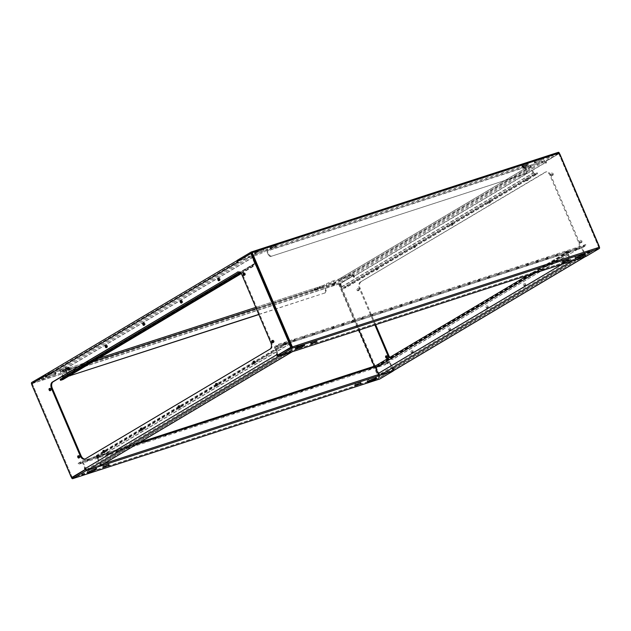 <?xml version="1.0" encoding="UTF-8"?>
<svg xmlns="http://www.w3.org/2000/svg" width="631" height="631" viewBox="0 0 631 631"><rect width="100%" height="100%" fill="white"/><g stroke="black" fill="none" stroke-linecap="round" stroke-linejoin="round"><path stroke-width="0.47" stroke-dasharray="3.15 2.37" d="M65.774 370.649L67.209 374.009L67.785 373.67L66.35 370.302A1.577 0.994 -108 0 0 65.001 369.316A1.577 0.994 -108 0 0 64.867 369.38L63.416 369.924L66.01 368.386L66.421 369.34L63.976 370.957L323.253 286.805L326.866 284.81L326.456 283.847L322.977 285.598A1.577 0.994 72 0 1 323.111 285.543A1.577 0.994 72 0 1 324.46 286.529L325.896 289.897L325.32 290.236L323.884 286.868L65.774 370.649L65.277 370.342M380.288 364.529L378.553 365.381L380.288 364.529M380.698 365.491L378.963 366.343L380.698 365.491M370.571 367.684L368.835 368.536L370.571 367.684M370.981 368.646L369.245 369.498L370.981 368.646M360.853 370.839L359.118 371.691L360.853 370.839M361.263 371.801L359.528 372.653L361.263 371.801M351.136 373.994L349.4 374.846L351.136 373.994M351.546 374.956L349.811 375.808L351.546 374.956M341.418 377.149L339.683 378.001L341.418 377.149M341.828 378.111L340.093 378.963L341.828 378.111M331.701 380.304L329.966 381.156L331.701 380.304M332.111 381.266L330.376 382.118L332.111 381.266M321.984 383.459L320.248 384.311L321.984 383.459M322.394 384.421L320.658 385.273L322.394 384.421M312.266 386.614L310.523 387.466L312.266 386.614M312.676 387.576L310.933 388.42L312.676 387.576M302.549 389.769L300.806 390.613L302.549 389.769M302.959 390.731L301.216 391.575L302.959 390.731M292.831 392.924L291.088 393.768L292.831 392.924M293.241 393.878L291.498 394.73L293.241 393.878M283.114 396.071L281.371 396.923L283.114 396.071M283.524 397.033L281.781 397.885L283.524 397.033M273.397 399.226L271.653 400.078L273.397 399.226M273.807 400.188L272.064 401.04L273.807 400.188M263.671 402.381L261.936 403.233L263.671 402.381M264.081 403.343L262.346 404.195L264.081 403.343M253.954 405.536L252.219 406.388L253.954 405.536M254.364 406.498L252.629 407.35L254.364 406.498M215.084 418.156L213.349 419.008L215.084 418.156M215.494 419.118L213.759 419.962L215.494 419.118M205.367 421.311L203.632 422.155L205.367 421.311M205.777 422.273L204.042 423.117L205.777 422.273M195.649 424.466L193.914 425.31L195.649 424.466M196.06 425.42L194.324 426.272L196.06 425.42M185.932 427.613L184.189 428.465L185.932 427.613M186.342 428.575L184.599 429.427L186.342 428.575M176.215 430.768L174.471 431.62L176.215 430.768M176.625 431.73L174.882 432.582L176.625 431.73M166.497 433.923L164.754 434.775L166.497 433.923M166.907 434.885L165.164 435.737L166.907 434.885M156.78 437.078L155.037 437.93L156.78 437.078M157.19 438.04L155.447 438.892L157.19 438.04M147.062 440.233L145.319 441.085L147.062 440.233M147.473 441.195L145.729 442.047L147.473 441.195M244.236 408.691L242.501 409.543L244.236 408.691M244.647 409.653L242.911 410.505L244.647 409.653M88.75 459.155L87.015 460.007L88.75 459.155M89.16 460.117L87.425 460.969L89.16 460.117M98.468 456L96.732 456.852L98.468 456M98.878 456.962L97.142 457.814L98.878 456.962M108.185 452.853L106.45 453.697L108.185 452.853M108.595 453.807L106.86 454.659L108.595 453.807M117.902 449.698L116.167 450.542L117.902 449.698M118.312 450.66L116.577 451.504L118.312 450.66M127.62 446.543L125.884 447.395L127.62 446.543M128.03 447.505L126.295 448.357L128.03 447.505M137.337 443.388L135.602 444.24L137.337 443.388M137.747 444.35L136.012 445.202L137.747 444.35M224.802 415.001L223.066 415.853L224.802 415.001M225.212 415.963L223.477 416.815L225.212 415.963M234.519 411.846L232.784 412.698L234.519 411.846M234.929 412.808L233.194 413.66L234.929 412.808M373.142 378.884A4.993 0.544 156.9 0 0 375.271 377.788A4.993 0.544 156.9 0 0 376.179 377.022A4.993 0.544 156.9 0 0 372.921 377.851A4.993 0.544 156.9 0 0 367.889 380.185A4.993 0.544 156.9 0 0 366.99 380.943A4.993 0.544 156.9 0 0 370.429 380.043M374.988 378.718L372.811 379.546L374.988 378.718M102.979 466.167L105.369 465.741L108.847 464.037L102.979 466.167M84.033 473.155L81.849 473.984L84.033 473.155M93.262 469.724A4.993 0.544 156.9 0 0 95.399 468.628A4.993 0.544 156.9 0 0 96.298 467.863A4.993 0.544 156.9 0 0 93.049 468.691A4.993 0.544 156.9 0 0 88.009 471.026A4.993 0.544 156.9 0 0 87.11 471.783A4.993 0.544 156.9 0 0 90.556 470.884M354.867 384.405L357.264 383.979L360.735 382.283L354.867 384.405M335.077 283.548A4.993 0.544 156.9 0 0 335.984 282.783A4.993 0.544 156.9 0 0 332.726 283.611A4.993 0.544 156.9 0 0 327.694 285.946A4.993 0.544 156.9 0 0 326.795 286.703A4.993 0.544 156.9 0 0 330.045 285.882A4.993 0.544 156.9 0 0 335.077 283.548M334.667 282.585A4.993 0.544 156.9 0 0 335.574 281.828A4.993 0.544 156.9 0 0 332.316 282.649A4.993 0.544 156.9 0 0 327.284 284.983A4.993 0.544 156.9 0 0 326.385 285.748A4.993 0.544 156.9 0 0 329.634 284.92A4.993 0.544 156.9 0 0 334.667 282.585M334.793 284.478L332.616 285.307L334.793 284.478M334.383 283.516L332.206 284.344L334.383 283.516M62.784 371.927L65.174 371.501L68.653 369.798L62.784 371.927M62.374 370.965L64.764 370.539L68.243 368.843L62.374 370.965M43.839 378.915L41.654 379.744L43.839 378.915M43.429 377.953L41.244 378.781L43.429 377.953M55.205 374.388A4.993 0.544 156.9 0 0 56.104 373.623A4.993 0.544 156.9 0 0 52.854 374.451A4.993 0.544 156.9 0 0 47.814 376.786A4.993 0.544 156.9 0 0 46.915 377.543A4.993 0.544 156.9 0 0 50.164 376.723A4.993 0.544 156.9 0 0 55.205 374.388M54.794 373.426A4.993 0.544 156.9 0 0 55.694 372.669A4.993 0.544 156.9 0 0 52.444 373.489A4.993 0.544 156.9 0 0 47.404 375.824A4.993 0.544 156.9 0 0 46.505 376.589A4.993 0.544 156.9 0 0 49.754 375.76A4.993 0.544 156.9 0 0 54.794 373.426M314.672 290.173L317.062 289.747L320.54 288.044L314.672 290.173M314.262 289.211L316.652 288.785L320.13 287.081L314.262 289.211M326.456 283.847A5.261 0.576 -23.1 0 1 333.231 280.874L333.641 281.836A5.261 0.576 156.9 0 0 326.866 284.81M31.55 383.782L338.642 284.108A1.049 0.663 72 0 1 338.808 282.798L352.666 274.564L333.231 280.874M66.421 369.34A5.261 0.576 156.9 0 0 67.375 368.543A5.261 0.576 156.9 0 0 65.427 368.89L65.017 367.928L46.221 374.025M65.017 367.928A5.261 0.576 -23.1 0 1 66.965 367.581A5.261 0.576 -23.1 0 1 66.01 368.386M32.465 383.325L339.218 283.761L353.076 275.526L333.641 281.836M65.427 368.89L45.416 375.532M45.684 374.491L45.992 375.2M85.501 469.535L82.322 462.081L389.414 362.415L392.695 370.105L85.603 469.779M375.429 366.8L389.99 362.068L393.271 369.766L378.71 374.491M86.313 470.079A1.049 0.663 -108 0 0 86.187 469.432L82.906 461.742A1.049 0.663 -108 0 0 81.912 461.127L139.948 442.292M392.695 370.105L379.412 378.001L72.32 477.675M72.163 477.304L32.157 383.506M339.218 283.761L358.984 330.116L339.73 284.967L340.503 284.715A1.049 0.663 72 0 1 340.677 283.406L353.668 275.684L354.409 277.048L354.267 276.236L546.004 162.277L546.438 162.916L545.989 161.378L558.979 153.656A1.049 0.663 72 0 1 559.579 153.751M599.269 246.792A1.049 0.663 72 0 1 598.969 247.415L585.978 255.137L585.237 253.772L585.379 254.593L393.641 368.551L393.208 367.905L393.657 369.443L380.667 377.164A1.049 0.663 72 0 1 379.673 376.549L378.9 376.802L374.372 366.185L379.412 378.001M71.421 477.249L31.731 384.208M338.642 284.108L378.837 378.348A1.049 0.663 -108 0 0 379.641 379.018M352.666 274.564L353.076 275.526M393.342 370.752A1.049 0.663 -108 0 0 393.271 369.766M389.99 362.068A1.049 0.663 -108 0 0 389.004 361.453L385.249 363.685L385.659 364.647L78.567 464.313L82.322 462.081M389.414 362.415L385.659 364.647M385.249 363.685L78.157 463.351L78.567 464.313M78.157 463.351L81.912 461.127M323.387 286.561L323.884 286.868M67.785 373.67A2.627 2.019 59.3 0 0 69.82 375.484M258.797 314.412L324.981 292.926A2.627 2.019 59.3 0 0 325.296 292.784A2.627 2.019 59.3 0 0 325.896 289.897M258.86 314.546L324.981 292.926M69.244 375.824A2.627 2.019 -120.7 0 1 67.209 374.009M325.32 290.236A2.627 2.019 -120.7 0 1 324.72 293.131A2.627 2.019 -120.7 0 1 324.397 293.273M359.094 289.037A1.183 0.741 72 0 1 358.81 290.544A1.183 0.741 72 0 1 357.793 289.81A1.183 0.741 72 0 1 358.077 288.296A1.183 0.741 72 0 1 359.094 289.037M357.012 290.063A1.183 0.741 -108 0 0 358.029 290.796A1.183 0.741 -108 0 0 358.313 289.29A1.183 0.741 -108 0 0 357.296 288.548A1.183 0.741 -108 0 0 357.012 290.063M386.456 355.923A1.183 0.741 72 0 1 386.787 355.608A1.183 0.741 72 0 1 387.805 356.349A1.183 0.741 72 0 1 387.521 357.856A1.183 0.741 72 0 1 387.071 357.801M581.853 241.018A1.183 0.741 72 0 1 581.569 242.525A1.183 0.741 72 0 1 580.552 241.791A1.183 0.741 72 0 1 580.835 240.277A1.183 0.741 72 0 1 581.853 241.018M579.779 242.044A1.183 0.741 -108 0 0 580.788 242.777A1.183 0.741 -108 0 0 581.072 241.271A1.183 0.741 -108 0 0 580.063 240.529A1.183 0.741 -108 0 0 579.779 242.044M553.142 173.706A1.183 0.741 72 0 1 552.859 175.213A1.183 0.741 72 0 1 551.841 174.471A1.183 0.741 72 0 1 552.125 172.965A1.183 0.741 72 0 1 553.142 173.706M551.06 174.724A1.183 0.741 -108 0 0 552.078 175.465A1.183 0.741 -108 0 0 552.362 173.959A1.183 0.741 -108 0 0 551.352 173.217A1.183 0.741 -108 0 0 551.06 174.724M413.029 350.994A1.183 0.741 72 0 1 412.745 352.508A1.183 0.741 72 0 1 411.727 351.767A1.183 0.741 72 0 1 412.011 350.26A1.183 0.741 72 0 1 413.029 350.994M410.955 352.019A1.183 0.741 -108 0 0 411.964 352.761A1.183 0.741 -108 0 0 412.256 351.246A1.183 0.741 -108 0 0 411.238 350.513A1.183 0.741 -108 0 0 410.955 352.019M525.647 284.06A1.183 0.741 72 0 1 525.363 285.575A1.183 0.741 72 0 1 524.345 284.833A1.183 0.741 72 0 1 524.629 283.327A1.183 0.741 72 0 1 525.647 284.06M523.572 285.086A1.183 0.741 -108 0 0 524.59 285.827A1.183 0.741 -108 0 0 524.874 284.313A1.183 0.741 -108 0 0 523.856 283.579A1.183 0.741 -108 0 0 523.572 285.086M563.183 261.755A1.183 0.741 72 0 1 562.899 263.261A1.183 0.741 72 0 1 561.89 262.528A1.183 0.741 72 0 1 562.174 261.013A1.183 0.741 72 0 1 563.183 261.755M561.109 262.78A1.183 0.741 -108 0 0 562.126 263.513A1.183 0.741 -108 0 0 562.41 262.007A1.183 0.741 -108 0 0 561.393 261.266A1.183 0.741 -108 0 0 561.109 262.78M450.566 328.688A1.183 0.741 72 0 1 450.282 330.194A1.183 0.741 72 0 1 449.272 329.461A1.183 0.741 72 0 1 449.556 327.946A1.183 0.741 72 0 1 450.566 328.688M448.491 329.713A1.183 0.741 -108 0 0 449.509 330.447A1.183 0.741 -108 0 0 449.793 328.94A1.183 0.741 -108 0 0 448.775 328.199A1.183 0.741 -108 0 0 448.491 329.713M377.756 268.301A1.183 0.741 72 0 1 377.472 269.808A1.183 0.741 72 0 1 376.455 269.074A1.183 0.741 72 0 1 376.739 267.56A1.183 0.741 72 0 1 377.756 268.301M375.682 269.327A1.183 0.741 -108 0 0 376.691 270.06A1.183 0.741 -108 0 0 376.975 268.554A1.183 0.741 -108 0 0 375.966 267.812A1.183 0.741 -108 0 0 375.682 269.327M490.374 201.368A1.183 0.741 72 0 1 490.09 202.874A1.183 0.741 72 0 1 489.072 202.141A1.183 0.741 72 0 1 489.356 200.626A1.183 0.741 72 0 1 490.374 201.368M488.299 202.393A1.183 0.741 -108 0 0 489.309 203.127A1.183 0.741 -108 0 0 489.593 201.62A1.183 0.741 -108 0 0 488.583 200.879A1.183 0.741 -108 0 0 488.299 202.393M527.91 179.054A1.183 0.741 72 0 1 527.626 180.569A1.183 0.741 72 0 1 526.617 179.827A1.183 0.741 72 0 1 526.901 178.313A1.183 0.741 72 0 1 527.91 179.054M525.836 180.08A1.183 0.741 -108 0 0 526.853 180.821A1.183 0.741 -108 0 0 527.137 179.307A1.183 0.741 -108 0 0 526.12 178.565A1.183 0.741 -108 0 0 525.836 180.08M415.293 245.987A1.183 0.741 72 0 1 415.009 247.502A1.183 0.741 72 0 1 413.999 246.76A1.183 0.741 72 0 1 414.283 245.246A1.183 0.741 72 0 1 415.293 245.987M413.218 247.013A1.183 0.741 -108 0 0 414.236 247.754A1.183 0.741 -108 0 0 414.52 246.24A1.183 0.741 -108 0 0 413.502 245.498A1.183 0.741 -108 0 0 413.218 247.013M452.837 223.674A1.183 0.741 72 0 1 452.553 225.188A1.183 0.741 72 0 1 451.536 224.447A1.183 0.741 72 0 1 451.82 222.94A1.183 0.741 72 0 1 452.837 223.674M450.755 224.699A1.183 0.741 -108 0 0 451.772 225.441A1.183 0.741 -108 0 0 452.056 223.926A1.183 0.741 -108 0 0 451.039 223.193A1.183 0.741 -108 0 0 450.755 224.699M488.11 306.374A1.183 0.741 72 0 1 487.826 307.889A1.183 0.741 72 0 1 486.809 307.147A1.183 0.741 72 0 1 487.093 305.633A1.183 0.741 72 0 1 488.11 306.374M486.028 307.4A1.183 0.741 -108 0 0 487.045 308.141A1.183 0.741 -108 0 0 487.329 306.627A1.183 0.741 -108 0 0 486.32 305.885A1.183 0.741 -108 0 0 486.028 307.4M531.192 164.896A2.106 1.617 59.3 0 0 530.931 165.006A2.106 1.617 59.3 0 0 530.458 167.318L532.919 173.091A2.106 1.617 59.3 0 0 535.293 174.511L537.62 173.754L345.883 287.712L343.548 288.47A2.106 1.617 -120.7 0 1 341.174 287.05L338.713 281.284A2.106 1.617 -120.7 0 1 339.194 278.965A2.106 1.617 -120.7 0 1 339.446 278.855L531.192 164.896L543.63 160.858A2.106 1.617 59.3 0 1 546.004 162.277M376.108 365.515A2.106 1.617 -120.7 0 1 376.368 365.396L379.278 364.3L570.44 250.681L568.105 251.438A2.106 1.617 59.3 0 0 567.853 251.556A2.106 1.617 59.3 0 0 567.372 253.867L569.832 259.633A2.106 1.617 59.3 0 0 571.591 261.108M570.44 250.681L570.85 251.643L568.515 252.4A1.049 0.812 59.3 0 0 568.145 253.615L570.605 259.38A1.049 0.812 59.3 0 0 571.796 260.09L380.059 374.049L392.498 370.018L584.235 256.052L571.796 260.09M380.059 374.049A1.049 0.812 -120.7 0 1 378.868 373.339L376.407 367.573A1.049 0.812 -120.7 0 1 376.778 366.359L379.105 365.601L570.85 251.643M345.883 287.712L345.472 286.75L343.138 287.507A1.049 0.812 -120.7 0 1 341.955 286.797L339.494 281.032A1.049 0.812 -120.7 0 1 339.857 279.817L531.602 165.858L544.04 161.82L352.303 275.779L339.857 279.817M531.602 165.858A1.049 0.812 59.3 0 0 531.231 167.065L533.692 172.839A1.049 0.812 59.3 0 0 534.883 173.549L537.21 172.791L345.472 286.75M354.267 276.236A2.106 1.617 -120.7 0 0 351.893 274.816L339.446 278.855M374.885 324.957L359.394 288.643A5.261 3.313 72 0 1 360.23 282.12L545.042 172.279A5.261 3.313 72 0 1 545.468 172.082A5.261 3.313 72 0 1 549.98 175.371L578.69 242.683A5.261 3.313 72 0 1 577.854 249.206L393.05 359.047A5.261 3.313 72 0 1 392.616 359.244A5.261 3.313 72 0 1 389.177 357.745M340.677 283.406L352.887 275.936L353.628 277.301L353.486 276.488L545.223 162.53L545.657 163.169L545.208 161.631L558.979 153.656M339.896 283.658A1.049 0.663 -108 0 0 339.73 284.967M378.9 376.802A1.049 0.663 -108 0 0 379.886 377.417L380.667 377.164M598.969 247.415L585.197 255.389L584.456 254.025L584.598 254.845L392.861 368.804L392.435 368.157L392.884 369.695L379.886 377.417M598.196 247.667A1.049 0.663 -108 0 0 598.362 246.366L598.993 246.153M559.823 154.327L559.192 154.532L598.362 246.366M559.192 154.532A1.049 0.663 -108 0 0 558.198 153.909M549.98 175.371L550.76 175.118L579.471 242.43L578.69 242.683M550.76 175.118A5.261 3.313 -108 0 0 546.249 171.829A5.261 3.313 -108 0 0 545.823 172.026L545.042 172.279M360.23 282.12L545.823 172.026M361.011 281.868A5.261 3.313 -108 0 0 360.175 288.391L359.394 288.643M375.658 324.705L360.175 288.391M389.84 357.351A5.261 3.313 -108 0 0 393.397 358.992A5.261 3.313 -108 0 0 393.823 358.794L393.05 359.047M577.854 249.206L393.823 358.794M578.635 248.953A5.261 3.313 -108 0 0 579.471 242.43M379.673 376.549L340.503 284.715M585.197 255.389L585.978 255.137M352.887 275.936L353.668 275.684M545.208 161.631L545.989 161.378M392.884 369.695L393.657 369.443M585.15 256.707A2.106 1.617 59.3 0 0 585.379 254.593M584.235 256.052A1.049 0.812 59.3 0 0 584.598 254.845M392.861 368.804A1.049 0.812 -120.7 0 1 392.498 370.018M393.641 368.551A2.106 1.617 -120.7 0 1 393.381 370.697M352.303 275.779A1.049 0.812 -120.7 0 1 353.486 276.488M545.223 162.53A1.049 0.812 59.3 0 0 544.04 161.82M537.62 173.754L537.21 172.791M378.695 364.639L379.105 365.601M525.442 167.081L526.877 170.441L526.301 170.788L524.866 167.42A1.577 0.994 72 0 1 525.118 165.464L526.711 164.794L523.967 166.458L524.377 167.42L526.83 165.803L267.552 249.963L263.939 251.95L263.529 250.988L267.008 249.237A1.577 0.994 -108 0 0 266.755 251.193L268.191 254.561L268.767 254.214L267.331 250.854L525.442 167.081L525.528 166.426M283.524 343.398L285.259 342.546L283.524 343.398M283.934 344.36L285.669 343.509L283.934 344.36M293.241 340.243L294.977 339.391L293.241 340.243M293.652 341.205L295.387 340.354L293.652 341.205M302.959 337.088L304.694 336.236L302.959 337.088M303.369 338.05L305.104 337.199L303.369 338.05M312.676 333.933L314.412 333.081L312.676 333.933M313.086 334.895L314.822 334.044L313.086 334.895M322.394 330.778L324.129 329.926L322.394 330.778M322.804 331.74L324.539 330.889L322.804 331.74M332.111 327.623L333.846 326.771L332.111 327.623M332.521 328.585L334.256 327.734L332.521 328.585M341.828 324.468L343.572 323.624L341.828 324.468M342.239 325.43L343.982 324.579L342.239 325.43M351.546 321.313L353.289 320.469L351.546 321.313M351.956 322.275L353.699 321.431L351.956 322.275M361.263 318.166L363.006 317.314L361.263 318.166M361.673 319.12L363.417 318.276L361.673 319.12M370.981 315.011L372.724 314.159L370.981 315.011M371.391 315.973L373.134 315.121L371.391 315.973M380.706 311.856L382.441 311.004L380.706 311.856M381.116 312.818L382.851 311.966L381.116 312.818M390.423 308.701L392.159 307.849L390.423 308.701M390.834 309.663L392.569 308.811L390.834 309.663M400.141 305.546L401.876 304.694L400.141 305.546M400.551 306.508L402.286 305.656L400.551 306.508M409.858 302.391L411.593 301.539L409.858 302.391M410.268 303.353L412.004 302.501L410.268 303.353M448.728 289.779L450.463 288.927L448.728 289.779M449.138 290.733L450.873 289.889L449.138 290.733M458.445 286.624L460.18 285.772L458.445 286.624M458.855 287.586L460.591 286.734L458.855 287.586M468.163 283.469L469.906 282.617L468.163 283.469M468.573 284.431L470.316 283.579L468.573 284.431M477.88 280.314L479.623 279.462L477.88 280.314M478.29 281.276L480.033 280.424L478.29 281.276M487.597 277.159L489.34 276.307L487.597 277.159M488.008 278.121L489.751 277.269L488.008 278.121M497.315 274.004L499.058 273.152L497.315 274.004M497.725 274.966L499.468 274.114L497.725 274.966M507.032 270.849L508.775 269.997L507.032 270.849M507.442 271.811L509.185 270.959L507.442 271.811M516.757 267.694L518.493 266.842L516.757 267.694M517.168 268.656L518.903 267.804L517.168 268.656M419.576 299.236L421.311 298.384L419.576 299.236M419.986 300.198L421.721 299.346L419.986 300.198M575.062 248.772L576.797 247.92L575.062 248.772M575.472 249.734L577.207 248.882L575.472 249.734M565.344 251.927L567.08 251.075L565.344 251.927M565.755 252.889L567.49 252.037L565.755 252.889M555.627 255.082L557.362 254.23L555.627 255.082M556.037 256.044L557.772 255.192L556.037 256.044M545.91 258.237L547.645 257.385L545.91 258.237M546.32 259.191L548.055 258.347L546.32 259.191M536.192 261.384L537.928 260.54L536.192 261.384M536.602 262.346L538.338 261.502L536.602 262.346M526.475 264.539L528.21 263.695L526.475 264.539M526.885 265.501L528.62 264.649L526.885 265.501M439.01 292.926L440.746 292.082L439.01 292.926M439.421 293.888L441.156 293.044L439.421 293.888M429.293 296.081L431.028 295.229L429.293 296.081M429.703 297.043L431.438 296.191L429.703 297.043M301.176 346.159A4.993 0.544 156.9 0 0 303.306 345.054A4.993 0.544 156.9 0 0 304.205 344.297A4.993 0.544 156.9 0 0 300.955 345.118A4.993 0.544 156.9 0 0 295.923 347.452A4.993 0.544 156.9 0 0 295.016 348.217A4.993 0.544 156.9 0 0 298.463 347.31M296.207 346.522L298.384 345.693L296.207 346.522M568.215 259.073L565.826 259.499L562.347 261.202L568.215 259.073M587.161 252.084L589.346 251.256L587.161 252.084M581.048 255.318A4.993 0.544 156.9 0 0 583.186 254.214A4.993 0.544 156.9 0 0 584.085 253.457A4.993 0.544 156.9 0 0 580.835 254.277A4.993 0.544 156.9 0 0 575.795 256.612A4.993 0.544 156.9 0 0 574.896 257.377A4.993 0.544 156.9 0 0 578.343 256.47M316.328 340.827L313.938 341.253L310.46 342.956L316.328 340.827M255.729 253.212A4.993 0.544 156.9 0 0 254.821 253.977A4.993 0.544 156.9 0 0 258.079 253.149A4.993 0.544 156.9 0 0 263.111 250.815A4.993 0.544 156.9 0 0 264.01 250.057A4.993 0.544 156.9 0 0 260.761 250.886A4.993 0.544 156.9 0 0 255.729 253.212M255.318 252.25A4.993 0.544 156.9 0 0 254.411 253.015A4.993 0.544 156.9 0 0 257.669 252.187A4.993 0.544 156.9 0 0 262.701 249.852A4.993 0.544 156.9 0 0 263.6 249.095A4.993 0.544 156.9 0 0 260.351 249.923A4.993 0.544 156.9 0 0 255.318 252.25M256.012 252.282L258.189 251.453L256.012 252.282M255.602 251.319L257.779 250.491L255.602 251.319M528.021 164.833L525.631 165.259L522.152 166.963L528.021 164.833M527.611 163.871L525.221 164.297L521.742 166L527.611 163.871M546.967 157.845L549.151 157.016L546.967 157.845M546.556 156.89L548.741 156.054L546.556 156.89M535.601 162.372A4.993 0.544 156.9 0 0 534.702 163.137A4.993 0.544 156.9 0 0 537.951 162.309A4.993 0.544 156.9 0 0 542.991 159.974A4.993 0.544 156.9 0 0 543.89 159.217A4.993 0.544 156.9 0 0 540.641 160.045A4.993 0.544 156.9 0 0 535.601 162.372M535.191 161.41A4.993 0.544 156.9 0 0 534.291 162.175A4.993 0.544 156.9 0 0 537.541 161.347A4.993 0.544 156.9 0 0 542.581 159.012A4.993 0.544 156.9 0 0 543.48 158.255A4.993 0.544 156.9 0 0 540.231 159.083A4.993 0.544 156.9 0 0 535.191 161.41M276.133 246.595L273.736 247.021L270.265 248.717L276.133 246.595M275.723 245.633L273.326 246.058L269.855 247.754L275.723 245.633M263.529 250.988A5.261 0.576 -23.1 0 1 256.754 253.97L257.164 254.932A5.261 0.576 156.9 0 0 263.939 251.95M237.319 260.28L256.754 253.97M524.377 167.42A5.261 0.576 156.9 0 0 523.43 168.217A5.261 0.576 156.9 0 0 525.378 167.878L524.968 166.915L544.403 160.605L558.269 152.363M524.968 166.915A5.261 0.576 -23.1 0 1 523.02 167.262A5.261 0.576 -23.1 0 1 523.967 166.458M238.068 261.124L257.164 254.932M525.378 167.878L544.813 161.568L558.68 153.325L251.588 252.999M544.403 160.605L544.813 161.568M278.5 355.135L585.592 255.46L582.31 247.77L275.219 347.436L278.397 354.89M585.82 256.478A1.049 0.663 72 0 1 585.008 255.8L581.727 248.109L274.643 347.784L277.79 355.166M291.782 347.239L598.874 247.565L585.592 255.46M598.874 247.565L558.68 153.325M274.643 347.784A1.049 0.663 72 0 1 274.808 346.474L278.563 344.25L278.973 345.204L586.065 245.538L582.31 247.77M581.727 248.109A1.049 0.663 72 0 1 581.9 246.808L274.808 346.474M275.219 347.436L278.973 345.204M278.563 344.25L585.655 244.576L586.065 245.538M585.655 244.576L581.9 246.808M267.418 250.199L267.331 250.854M526.301 170.788A2.627 2.019 -120.7 0 1 525.702 173.675A2.627 2.019 -120.7 0 1 525.378 173.817L271.156 256.336A2.627 2.019 -120.7 0 1 268.191 254.561M525.378 173.817L271.156 256.336M525.954 173.478A2.627 2.019 59.3 0 0 526.278 173.336A2.627 2.019 59.3 0 0 526.877 170.441M268.767 254.214A2.627 2.019 59.3 0 0 271.732 255.989M243.929 273.199A1.183 0.741 72 0 1 244.26 272.892A1.183 0.741 72 0 1 245.278 273.625A1.183 0.741 72 0 1 244.994 275.14A1.183 0.741 72 0 1 244.544 275.077M272.639 340.511A1.183 0.741 72 0 1 272.971 340.204A1.183 0.741 72 0 1 273.988 340.937A1.183 0.741 72 0 1 273.704 342.452A1.183 0.741 72 0 1 273.255 342.396M78.591 455.842A1.183 0.741 72 0 1 78.922 455.535A1.183 0.741 72 0 1 79.94 456.276A1.183 0.741 72 0 1 79.648 457.783A1.183 0.741 72 0 1 79.206 457.727M49.881 388.53A1.183 0.741 72 0 1 50.212 388.223A1.183 0.741 72 0 1 51.221 388.956A1.183 0.741 72 0 1 50.937 390.471A1.183 0.741 72 0 1 50.496 390.415M253.977 361.248A1.183 0.741 72 0 1 254.309 360.94A1.183 0.741 72 0 1 255.318 361.673A1.183 0.741 72 0 1 255.034 363.188A1.183 0.741 72 0 1 254.585 363.133M141.36 428.181A1.183 0.741 72 0 1 141.691 427.873A1.183 0.741 72 0 1 142.701 428.607A1.183 0.741 72 0 1 142.417 430.121A1.183 0.741 72 0 1 141.967 430.066M103.823 450.495A1.183 0.741 72 0 1 104.147 450.179A1.183 0.741 72 0 1 105.164 450.92A1.183 0.741 72 0 1 104.88 452.435A1.183 0.741 72 0 1 104.43 452.372M216.441 383.561A1.183 0.741 72 0 1 216.764 383.246A1.183 0.741 72 0 1 217.782 383.987A1.183 0.741 72 0 1 217.498 385.502A1.183 0.741 72 0 1 217.048 385.438M218.705 278.547A1.183 0.741 72 0 1 219.036 278.239A1.183 0.741 72 0 1 220.045 278.981A1.183 0.741 72 0 1 219.762 280.487A1.183 0.741 72 0 1 219.312 280.432M106.087 345.48A1.183 0.741 72 0 1 106.41 345.173A1.183 0.741 72 0 1 107.428 345.914A1.183 0.741 72 0 1 107.144 347.421A1.183 0.741 72 0 1 106.694 347.365M68.542 367.794A1.183 0.741 72 0 1 68.874 367.487A1.183 0.741 72 0 1 69.891 368.22A1.183 0.741 72 0 1 69.607 369.734A1.183 0.741 72 0 1 69.158 369.679M181.16 300.861A1.183 0.741 72 0 1 181.491 300.553A1.183 0.741 72 0 1 182.509 301.287A1.183 0.741 72 0 1 182.225 302.801A1.183 0.741 72 0 1 181.775 302.746M143.623 323.175A1.183 0.741 72 0 1 143.955 322.859A1.183 0.741 72 0 1 144.972 323.6A1.183 0.741 72 0 1 144.68 325.115A1.183 0.741 72 0 1 144.239 325.052M178.896 405.867A1.183 0.741 72 0 1 179.228 405.559A1.183 0.741 72 0 1 180.245 406.301A1.183 0.741 72 0 1 179.961 407.807A1.183 0.741 72 0 1 179.512 407.752M240.782 273.207L252.305 266.361L254.632 265.604A2.106 1.617 59.3 0 0 254.892 265.485A2.106 1.617 59.3 0 0 255.374 263.174L252.913 257.409A2.106 1.617 59.3 0 0 250.531 255.989L58.793 369.947L46.355 373.986A2.106 1.617 -120.7 0 0 46.102 374.096M292.05 351.838A2.106 1.617 59.3 0 0 292.287 349.716L289.826 343.95A2.106 1.617 59.3 0 0 287.452 342.53L285.117 343.288L254.34 361.579M253.875 361.855L216.804 383.893M216.338 384.169L179.267 406.198M178.802 406.474L141.723 428.512M141.257 428.788L104.186 450.826M103.721 451.102L93.38 457.246L95.707 456.489A2.106 1.617 -120.7 0 1 98.081 457.909L100.542 463.682A2.106 1.617 -120.7 0 1 100.29 465.82M93.38 457.246L93.79 458.209L96.117 457.451A1.049 0.812 -120.7 0 1 97.308 458.161L99.769 463.935A1.049 0.812 -120.7 0 1 99.398 465.142L291.143 351.183L278.697 355.221L86.96 469.18L99.398 465.142M291.143 351.183A1.049 0.812 59.3 0 0 291.506 349.968L289.045 344.203A1.049 0.812 59.3 0 0 287.862 343.493L285.527 344.25L254.687 362.58M252.305 266.361L251.895 265.399L254.222 264.641A1.049 0.812 59.3 0 0 254.593 263.427L252.132 257.661A1.049 0.812 59.3 0 0 250.941 256.951L59.204 370.91L46.765 374.948L238.502 260.982L250.941 256.951M58.793 369.947A2.106 1.617 -120.7 0 1 61.168 371.367L63.628 377.133A2.106 1.617 -120.7 0 1 63.376 379.278M59.204 370.91A1.049 0.812 -120.7 0 1 60.395 371.62L62.39 376.297M237.374 260.414L237.84 260.138A2.106 1.617 59.3 0 1 238.092 260.027L250.531 255.989M85.13 459.005A5.261 3.313 -108 0 0 85.532 458.918A5.261 3.313 -108 0 0 85.958 458.721L270.77 348.88A5.261 3.313 -108 0 0 271.606 342.357L242.896 275.045A5.261 3.313 -108 0 0 238.384 271.756A5.261 3.313 -108 0 0 238.005 271.922M251.114 253.583L238.116 261.305L238.565 262.843L238.139 262.196L46.402 376.155L46.544 376.975L45.803 375.611L32.031 383.585M85.524 469.527L85.343 467.831L85.777 468.47L277.514 354.512L277.372 353.699L278.113 355.064M72.62 477.146A1.049 0.663 72 0 1 71.808 476.468L71.035 476.72M31.865 384.886L32.638 384.634L71.808 476.468M32.638 384.634A1.049 0.663 72 0 1 32.804 383.332M238.116 261.305L237.343 261.557M86.96 469.18A1.049 0.812 -120.7 0 1 85.777 468.47M277.514 354.512A1.049 0.812 59.3 0 0 278.697 355.221M237.84 260.138A2.106 1.617 59.3 0 0 237.43 260.532M238.502 260.982A1.049 0.812 59.3 0 0 238.139 262.196M46.402 376.155A1.049 0.812 -120.7 0 1 46.765 374.948M62.942 377.701A1.049 0.812 -120.7 0 1 62.485 378.6L60.15 379.357M239.961 272.489L251.895 265.399M285.117 343.288L285.527 344.25M254.254 362.841L217.151 384.886M216.709 385.147L179.614 407.2M179.172 407.46L142.07 429.514M141.636 429.774L104.533 451.82M104.091 452.08L93.79 458.209M63.826 370.886L63.416 369.924M323.104 286.734L322.693 285.772M103.429 466.372L103.681 466.964M355.316 384.61L355.568 385.21M62.824 371.17L63.234 372.132M314.711 289.416L315.121 290.378M31.716 382.473L338.808 282.798M64.867 369.38L98.412 358.487M255.807 307.4L322.977 285.598M82.906 461.742L136.47 444.358M104.005 463.651L86.187 469.432M378.837 378.348L71.745 478.014M316.652 288.785L317.062 289.747M319.254 287.239L319.665 288.201M317.306 287.87L317.716 288.832M65.419 369.624L65.829 370.586M67.359 368.993L67.769 369.955M64.764 370.539L65.174 371.501M357.919 383.072L358.329 384.034M359.859 382.441L360.269 383.403M107.972 464.195L108.382 465.157M106.024 464.826L106.434 465.788M375.847 365.72L389.004 361.453M64.993 370.507L64.583 369.545M66.35 370.302L93.191 361.595M256.336 308.638L324.46 286.529M324.271 286.356L323.861 285.393M535.293 174.511L343.548 288.47M568.105 251.438L376.368 365.396M567.372 253.867L535.443 272.844M569.832 259.633L562.253 264.137M568.145 253.615L376.407 367.573M378.868 373.339L570.605 259.38M341.174 287.05L532.919 173.091M530.458 167.318L338.713 281.284M341.955 286.797L533.692 172.839M531.231 167.065L339.494 281.032M351.893 274.816L543.63 160.858M353.399 277.143L354.18 276.891M353.691 276.97L354.472 276.717M545.429 163.011L546.209 162.759M545.72 162.837L546.501 162.585M392.656 368.323L393.436 368.07M392.372 368.488L393.145 368.236M584.685 254.19L585.465 253.938M584.393 254.364L585.174 254.112M534.883 173.549L343.138 287.507M376.778 366.359L568.515 252.4M526.98 165.874L526.569 164.912M267.702 250.026L267.292 249.064M567.766 258.868L568.176 259.83M315.879 340.622L316.289 341.584M527.161 163.666L527.571 164.628M275.274 245.427L275.684 246.39M525.118 165.464L267.008 249.237M277.924 355.474L585.008 255.8M273.326 246.058L273.736 247.021M270.731 247.597L271.141 248.559M272.671 246.966L273.081 247.928M524.566 165.212L524.976 166.174M522.618 165.843L523.028 166.805M525.221 164.297L525.631 165.259M311.335 342.799L311.588 343.39M313.938 341.253L314.348 342.215M563.231 261.045L563.483 261.636M565.826 259.499L566.236 260.461M525.812 166.253L525.402 165.29M524.866 167.42L266.755 251.193M266.534 250.404L266.124 249.442M241.137 273.625L254.632 265.604M95.707 456.489L287.452 342.53M98.081 457.909L289.826 343.95M100.542 463.682L292.287 349.716M97.308 458.161L289.045 344.203M291.506 349.968L99.769 463.935M255.374 263.174L63.628 377.133M61.168 371.367L252.913 257.409M254.593 263.427L239.662 272.3M60.395 371.62L252.132 257.661M238.092 260.027L46.355 373.986M238.628 262.512L237.855 262.764M238.344 262.677L237.879 262.827M46.607 376.636L45.826 376.888M46.315 376.81L45.85 376.959M277.309 354.03L276.851 354.18M277.601 353.857L276.82 354.109M85.28 468.163L84.822 468.312M85.571 467.989L84.791 468.241M62.485 378.6L254.222 264.641M287.862 343.493L96.117 457.451M271.606 342.357L270.825 342.609M242.115 275.297L242.896 275.045M269.989 349.132L270.77 348.88M85.958 458.721L85.177 458.974M63.684 371.012L63.274 370.05M322.962 286.853L322.551 285.89M381.14 365.412L380.73 364.458M371.422 368.567L371.012 367.605M361.705 371.722L361.295 370.76M351.988 374.877L351.577 373.915M342.27 378.032L341.86 377.07M332.553 381.187L332.143 380.225M322.835 384.342L322.425 383.38M313.11 387.497L312.7 386.535M303.393 390.652L302.983 389.69M293.675 393.807L293.265 392.845M283.958 396.954L283.548 396M274.24 400.109L273.83 399.147M264.523 403.264L264.113 402.302M254.806 406.419L254.396 405.457M215.936 419.039L215.526 418.077M206.219 422.194L205.809 421.232M196.501 425.349L196.091 424.387M186.776 428.496L186.366 427.542M177.059 431.651L176.648 430.689M167.341 434.806L166.931 433.844M157.624 437.961L157.214 436.999M147.906 441.116L147.496 440.154M245.088 409.574L244.678 408.612M89.602 460.038L89.192 459.076M99.319 456.883L98.909 455.929M109.037 453.736L108.627 452.774M118.754 450.581L118.344 449.619M128.472 447.426L128.061 446.464M138.189 444.271L137.779 443.309M225.653 415.884L225.243 414.922M235.371 412.729L234.961 411.767M376.179 377.022L376.589 377.985M375.224 378.513L375.634 379.476M102.545 466.53L102.956 467.484M84.27 472.95L84.68 473.913M96.298 467.863L96.709 468.825M354.441 384.768L354.851 385.73M335.574 281.828L335.984 282.783M334.619 283.319L335.029 284.281M61.941 371.328L62.351 372.29M43.665 377.756L44.075 378.71M55.694 372.669L56.104 373.623M313.836 289.574L314.246 290.536M320.13 287.081L320.54 288.044M46.505 376.589L46.915 377.543M41.244 378.781L41.654 379.744M68.243 368.843L68.653 369.798M332.206 284.344L332.616 285.307M326.385 285.748L326.795 286.703M360.735 382.283L361.145 383.246M87.11 471.783L87.52 472.745M81.849 473.984L82.259 474.946M108.847 464.037L109.258 465M372.811 379.546L373.221 380.509M366.99 380.943L367.4 381.905M389.09 361.413L375.863 365.704M139.987 442.26L81.998 461.087M233.194 413.66L232.784 412.698M223.477 416.815L223.066 415.853M136.012 445.202L135.602 444.24M126.295 448.357L125.884 447.395M116.577 451.504L116.167 450.542M106.86 454.659L106.45 453.697M97.142 457.814L96.732 456.852M87.425 460.969L87.015 460.007M242.911 410.505L242.501 409.543M145.729 442.047L145.319 441.085M155.447 438.892L155.037 437.93M165.164 435.737L164.754 434.775M174.882 432.582L174.471 431.62M184.599 429.427L184.189 428.465M194.324 426.272L193.914 425.31M204.042 423.117L203.632 422.155M213.759 419.962L213.349 419.008M252.629 407.35L252.219 406.388M262.346 404.195L261.936 403.233M272.064 401.04L271.653 400.078M281.781 397.885L281.371 396.923M291.498 394.73L291.088 393.768M301.216 391.575L300.806 390.613M310.933 388.42L310.523 387.466M320.658 385.273L320.248 384.311M330.376 382.118L329.966 381.156M340.093 378.963L339.683 378.001M349.811 375.808L349.4 374.846M359.528 372.653L359.118 371.691M369.245 369.498L368.835 368.536M378.963 366.343L378.553 365.381M323.111 285.543L255.8 307.392M98.475 358.455L65.001 369.316M323.435 286.545L65.324 370.318M66.965 367.581L67.375 368.543M325.296 292.784L324.72 293.131M358.029 290.796L358.81 290.544M386.74 358.108L387.521 357.856M580.788 242.777L581.569 242.525M552.078 175.465L552.859 175.213M411.964 352.761L412.745 352.508M524.59 285.827L525.363 285.575M562.126 263.513L562.899 263.261M449.509 330.447L450.282 330.194M376.691 270.06L377.472 269.808M489.309 203.127L490.09 202.874M526.853 180.821L527.626 180.569M414.236 247.754L415.009 247.502M451.772 225.441L452.553 225.188M487.045 308.141L487.826 307.889M392.624 369.955L584.361 255.997M354.409 277.048L353.628 277.301M546.438 162.916L545.657 163.169M393.208 367.905L392.435 368.157M585.237 253.772L584.456 254.025M530.931 165.006L339.194 278.965M531.476 165.914L339.73 279.872M527.926 275.282L567.853 251.556M376.644 366.414L568.389 252.455M486.32 305.885L487.093 305.633M451.039 223.193L451.82 222.94M413.502 245.498L414.283 245.246M526.12 178.565L526.901 178.313M488.583 200.879L489.356 200.626M375.966 267.812L376.739 267.56M448.775 328.199L449.556 327.946M561.393 261.266L562.174 261.013M523.856 283.579L524.629 283.327M411.238 350.513L412.011 350.26M551.352 173.217L552.125 172.965M580.063 240.529L580.835 240.277M386.006 355.86L386.787 355.608M357.296 288.548L358.077 288.296M393.397 358.992L392.616 359.244M546.249 171.829L545.468 172.082M379.799 377.456L380.58 377.204M558.285 153.869L559.066 153.617M527.122 165.756L526.711 164.794M267.844 249.908L267.434 248.945M283.493 344.439L283.082 343.477M293.21 341.284L292.8 340.322M302.927 338.129L302.517 337.167M312.645 334.974L312.235 334.012M322.362 331.819L321.952 330.857M332.087 328.664L331.677 327.702M341.805 325.509L341.395 324.547M351.522 322.354L351.112 321.392M361.24 319.199L360.829 318.237M370.957 316.044L370.547 315.09M380.674 312.897L380.264 311.935M390.392 309.742L389.982 308.78M400.109 306.587L399.699 305.625M409.827 303.432L409.416 302.47M448.696 290.812L448.286 289.85M458.414 287.657L458.003 286.703M468.139 284.51L467.729 283.548M477.856 281.355L477.446 280.393M487.574 278.2L487.164 277.238M497.291 275.045L496.881 274.083M507.008 271.89L506.598 270.928M516.726 268.735L516.316 267.773M419.544 300.277L419.134 299.315M575.03 249.813L574.62 248.851M565.313 252.968L564.903 252.006M555.595 256.115L555.185 255.161M545.878 259.27L545.468 258.308M536.161 262.425L535.751 261.463M526.443 265.58L526.033 264.618M438.979 293.967L438.569 293.005M429.261 297.122L428.851 296.16M295.016 348.217L295.426 349.172M295.971 346.719L296.381 347.681M568.649 258.71L569.059 259.672M586.925 252.29L587.335 253.244M574.896 257.377L575.306 258.331M316.754 340.464L317.164 341.426M254.411 253.015L254.821 253.977M255.366 251.524L255.776 252.487M528.044 163.516L528.455 164.47M546.32 157.087L546.73 158.05M534.291 162.175L534.702 163.137M276.149 245.27L276.559 246.232M269.855 247.754L270.265 248.717M543.48 158.255L543.89 159.217M548.741 156.054L549.151 157.016M521.742 166L522.152 166.963M257.779 250.491L258.189 251.453M263.6 249.095L264.01 250.057M310.46 342.956L310.87 343.919M584.085 253.457L584.495 254.411M589.346 251.256L589.756 252.219M562.347 261.202L562.757 262.157M298.384 345.693L298.794 346.656M304.205 344.297L304.615 345.252M431.438 296.191L431.028 295.229M441.156 293.044L440.746 292.082M528.62 264.649L528.21 263.695M538.338 261.502L537.928 260.54M548.055 258.347L547.645 257.385M557.772 255.192L557.362 254.23M567.49 252.037L567.08 251.075M577.207 248.882L576.797 247.92M421.721 299.346L421.311 298.384M518.903 267.804L518.493 266.842M509.185 270.959L508.775 269.997M499.468 274.114L499.058 273.152M489.751 277.269L489.34 276.307M480.033 280.424L479.623 279.462M470.316 283.579L469.906 282.617M460.591 286.734L460.18 285.772M450.873 289.889L450.463 288.927M412.004 302.501L411.593 301.539M402.286 305.656L401.876 304.694M392.569 308.811L392.159 307.849M382.851 311.966L382.441 311.004M373.134 315.121L372.724 314.159M363.417 318.276L363.006 317.314M353.699 321.431L353.289 320.469M343.982 324.579L343.572 323.624M334.256 327.734L333.846 326.771M324.539 330.889L324.129 329.926M314.822 334.044L314.412 333.081M305.104 337.199L304.694 336.236M295.387 340.354L294.977 339.391M285.669 343.509L285.259 342.546M523.02 167.262L523.43 168.217M525.702 173.675L526.278 173.336M244.994 275.14L244.213 275.392M273.704 342.452L272.923 342.704M79.648 457.783L78.875 458.035M50.937 390.471L50.164 390.723M255.034 363.188L254.261 363.44M142.417 430.121L141.644 430.374M104.88 452.435L104.099 452.687M217.498 385.502L216.717 385.754M219.762 280.487L218.989 280.74M107.144 347.421L106.371 347.673M69.607 369.734L68.826 369.987M182.225 302.801L181.444 303.054M144.68 325.115L143.907 325.367M179.961 407.807L179.18 408.06M46.639 375.003L238.376 261.045M237.792 263.095L238.565 262.843M45.763 377.228L46.544 376.975M276.591 353.952L277.372 353.699M84.562 468.084L85.343 467.831M291.27 351.128L99.524 465.086M241.16 273.649L254.892 265.485M62.611 378.545L254.356 264.586M179.228 405.559L178.447 405.812M143.955 322.859L143.174 323.111M181.491 300.553L180.718 300.806M68.874 367.487L68.101 367.739M106.41 345.173L105.637 345.425M219.036 278.239L218.255 278.492M216.764 383.246L215.991 383.498M104.147 450.179L103.374 450.431M141.691 427.873L140.91 428.126M254.309 360.94L253.528 361.192M50.212 388.223L49.431 388.475M78.922 455.535L78.141 455.787M272.971 340.204L272.19 340.456M244.26 272.892L243.479 273.144M237.603 272.008L238.384 271.756M84.751 459.171L85.532 458.918"/><path stroke-width="0.95" d="M375.682 378.75A4.993 0.544 156.9 0 0 376.589 377.985A4.993 0.544 156.9 0 0 373.331 378.813A4.993 0.544 156.9 0 0 368.299 381.148A4.993 0.544 156.9 0 0 367.4 381.905A4.993 0.544 156.9 0 0 370.649 381.077A4.993 0.544 156.9 0 0 375.682 378.75M375.398 379.681L373.221 380.509L375.398 379.681M103.389 467.129L105.779 466.703L109.258 465L103.389 467.129M84.444 474.11L82.259 474.946L84.444 474.11M95.809 469.59A4.993 0.544 156.9 0 0 96.709 468.825A4.993 0.544 156.9 0 0 93.459 469.653A4.993 0.544 156.9 0 0 88.419 471.988A4.993 0.544 156.9 0 0 87.52 472.745A4.993 0.544 156.9 0 0 90.769 471.917A4.993 0.544 156.9 0 0 95.809 469.59M355.277 385.367L357.674 384.942L361.145 383.246L355.277 385.367M46.221 374.025L31.716 382.473A1.049 0.663 72 0 0 31.55 383.782L31.731 384.208M45.416 375.532L32.465 383.325M72.163 477.304L72.32 477.675L85.501 469.535M393.342 370.752A1.049 0.663 -108 0 1 393.105 371.067L379.823 378.963L72.731 478.637L86.013 470.742A1.049 0.663 -108 0 0 86.313 470.079M90.556 470.884A4.993 0.544 156.9 0 0 93.262 469.724M370.429 380.043A4.993 0.544 156.9 0 0 373.142 378.884M358.984 330.116L374.372 366.185L358.984 330.116M379.641 379.018A1.049 0.663 -108 0 0 379.736 379.002L72.652 478.677A1.049 0.663 -108 0 1 71.745 478.014L71.421 477.249M69.82 375.484A2.627 2.019 59.3 0 0 70.759 375.445L258.797 314.412M70.759 375.445L258.86 314.546M70.175 375.784A2.627 2.019 -120.7 0 1 69.244 375.824M387.071 357.801A1.183 0.741 72 0 1 386.503 357.122A1.183 0.741 72 0 1 386.456 355.923M385.722 357.375A1.183 0.741 -108 0 0 386.74 358.108A1.183 0.741 -108 0 0 387.024 356.602A1.183 0.741 -108 0 0 386.006 355.86A1.183 0.741 -108 0 0 385.722 357.375M380.469 375.011L392.908 370.973L584.645 257.014L572.207 261.053L380.469 375.011A2.106 1.617 -120.7 0 1 378.087 373.591L375.626 367.826A2.106 1.617 -120.7 0 1 376.108 365.515L527.926 275.282M389.177 357.745A5.261 3.313 72 0 1 388.104 355.955L374.885 324.957M388.104 355.955L388.885 355.703L375.658 324.705M388.885 355.703A5.261 3.313 -108 0 0 389.84 357.351M559.579 153.751A1.049 0.663 72 0 1 559.965 154.279L599.135 246.114A1.049 0.663 72 0 1 599.269 246.792M584.645 257.014A2.106 1.617 59.3 0 0 584.898 256.904A2.106 1.617 59.3 0 0 585.15 256.707M393.381 370.697A2.106 1.617 -120.7 0 1 393.16 370.862A2.106 1.617 -120.7 0 1 392.908 370.973M571.591 261.108A2.106 1.617 59.3 0 0 572.207 261.053M296.333 348.415A4.993 0.544 156.9 0 0 295.426 349.172A4.993 0.544 156.9 0 0 298.684 348.351A4.993 0.544 156.9 0 0 303.716 346.017A4.993 0.544 156.9 0 0 304.615 345.252A4.993 0.544 156.9 0 0 301.366 346.08A4.993 0.544 156.9 0 0 296.333 348.415M298.463 347.31A4.993 0.544 156.9 0 0 301.176 346.159M296.617 347.484L298.794 346.656L296.617 347.484M568.626 260.035L566.236 260.461L562.757 262.157L568.626 260.035M587.571 253.047L589.756 252.219L587.571 253.047M576.206 257.574A4.993 0.544 156.9 0 0 575.306 258.331A4.993 0.544 156.9 0 0 578.556 257.511A4.993 0.544 156.9 0 0 583.596 255.176A4.993 0.544 156.9 0 0 584.495 254.411A4.993 0.544 156.9 0 0 581.246 255.239A4.993 0.544 156.9 0 0 576.206 257.574M578.343 256.47A4.993 0.544 156.9 0 0 581.048 255.318M316.738 341.789L314.348 342.215L310.87 343.919L316.738 341.789M252.163 252.652L292.358 346.892L599.45 247.218L559.255 152.986L252.163 252.652A1.049 0.663 -108 0 0 251.177 252.037L237.319 260.28L238.068 261.124M278.397 354.89L291.782 347.239L251.588 252.999L237.729 261.234M277.79 355.166L277.924 355.474A1.049 0.663 72 0 0 278.823 356.129L585.915 256.462A1.049 0.663 72 0 1 585.82 256.478M278.823 356.129A1.049 0.663 72 0 0 278.91 356.097L292.192 348.202L599.284 248.527L586.002 256.423A1.049 0.663 72 0 1 585.915 256.462M292.358 346.892A1.049 0.663 72 0 1 292.192 348.202M599.45 247.218A1.049 0.663 72 0 1 599.284 248.527M559.255 152.986A1.049 0.663 -108 0 0 558.269 152.363L251.359 251.982M243.195 274.651A1.183 0.741 -108 0 0 244.213 275.392A1.183 0.741 -108 0 0 244.497 273.878A1.183 0.741 -108 0 0 243.479 273.144A1.183 0.741 -108 0 0 243.195 274.651M244.544 275.077A1.183 0.741 72 0 1 243.976 274.398A1.183 0.741 72 0 1 243.929 273.199M271.906 341.963A1.183 0.741 -108 0 0 272.923 342.704A1.183 0.741 -108 0 0 273.207 341.19A1.183 0.741 -108 0 0 272.19 340.456A1.183 0.741 -108 0 0 271.906 341.963M273.255 342.396A1.183 0.741 72 0 1 272.687 341.71A1.183 0.741 72 0 1 272.639 340.511M77.858 457.294A1.183 0.741 -108 0 0 78.875 458.035A1.183 0.741 -108 0 0 79.159 456.528A1.183 0.741 -108 0 0 78.141 455.787A1.183 0.741 -108 0 0 77.858 457.294M79.206 457.727A1.183 0.741 72 0 1 78.638 457.041A1.183 0.741 72 0 1 78.591 455.842M49.147 389.982A1.183 0.741 -108 0 0 50.164 390.723A1.183 0.741 -108 0 0 50.448 389.209A1.183 0.741 -108 0 0 49.431 388.475A1.183 0.741 -108 0 0 49.147 389.982M50.496 390.415A1.183 0.741 72 0 1 49.928 389.729A1.183 0.741 72 0 1 49.881 388.53M253.244 362.699A1.183 0.741 -108 0 0 254.261 363.44A1.183 0.741 -108 0 0 254.545 361.926A1.183 0.741 -108 0 0 253.528 361.192A1.183 0.741 -108 0 0 253.244 362.699M254.585 363.133A1.183 0.741 72 0 1 254.025 362.446A1.183 0.741 72 0 1 253.977 361.248M140.626 429.632A1.183 0.741 -108 0 0 141.644 430.374A1.183 0.741 -108 0 0 141.928 428.859A1.183 0.741 -108 0 0 140.91 428.126A1.183 0.741 -108 0 0 140.626 429.632M141.967 430.066A1.183 0.741 72 0 1 141.407 429.38A1.183 0.741 72 0 1 141.36 428.181M103.09 451.946A1.183 0.741 -108 0 0 104.099 452.687A1.183 0.741 -108 0 0 104.383 451.173A1.183 0.741 -108 0 0 103.374 450.431A1.183 0.741 -108 0 0 103.09 451.946M104.43 452.372A1.183 0.741 72 0 1 103.863 451.693A1.183 0.741 72 0 1 103.823 450.495M215.707 385.013A1.183 0.741 -108 0 0 216.717 385.754A1.183 0.741 -108 0 0 217.001 384.24A1.183 0.741 -108 0 0 215.991 383.498A1.183 0.741 -108 0 0 215.707 385.013M217.048 385.438A1.183 0.741 72 0 1 216.48 384.76A1.183 0.741 72 0 1 216.441 383.561M217.971 280.006A1.183 0.741 -108 0 0 218.989 280.74A1.183 0.741 -108 0 0 219.272 279.233A1.183 0.741 -108 0 0 218.255 278.492A1.183 0.741 -108 0 0 217.971 280.006M219.312 280.432A1.183 0.741 72 0 1 218.744 279.754A1.183 0.741 72 0 1 218.705 278.547M105.353 346.94A1.183 0.741 -108 0 0 106.371 347.673A1.183 0.741 -108 0 0 106.655 346.167A1.183 0.741 -108 0 0 105.637 345.425A1.183 0.741 -108 0 0 105.353 346.94M106.694 347.365A1.183 0.741 72 0 1 106.126 346.687A1.183 0.741 72 0 1 106.087 345.48M67.817 369.245A1.183 0.741 -108 0 0 68.826 369.987A1.183 0.741 -108 0 0 69.11 368.472A1.183 0.741 -108 0 0 68.101 367.739A1.183 0.741 -108 0 0 67.817 369.245M69.158 369.679A1.183 0.741 72 0 1 68.59 368.993A1.183 0.741 72 0 1 68.542 367.794M180.434 302.312A1.183 0.741 -108 0 0 181.444 303.054A1.183 0.741 -108 0 0 181.728 301.539A1.183 0.741 -108 0 0 180.718 300.806A1.183 0.741 -108 0 0 180.434 302.312M181.775 302.746A1.183 0.741 72 0 1 181.207 302.06A1.183 0.741 72 0 1 181.16 300.861M142.89 324.626A1.183 0.741 -108 0 0 143.907 325.367A1.183 0.741 -108 0 0 144.191 323.853A1.183 0.741 -108 0 0 143.174 323.111A1.183 0.741 -108 0 0 142.89 324.626M144.239 325.052A1.183 0.741 72 0 1 143.671 324.373A1.183 0.741 72 0 1 143.623 323.175M178.163 407.326A1.183 0.741 -108 0 0 179.18 408.06A1.183 0.741 -108 0 0 179.464 406.553A1.183 0.741 -108 0 0 178.447 405.812A1.183 0.741 -108 0 0 178.163 407.326M179.512 407.752A1.183 0.741 72 0 1 178.944 407.074A1.183 0.741 72 0 1 178.896 405.867M63.376 379.278A2.106 1.617 -120.7 0 1 63.147 379.444A2.106 1.617 -120.7 0 1 62.895 379.562L60.56 380.319L240.782 273.207M254.34 361.579L253.875 361.855M216.804 383.893L216.338 384.169M179.267 406.198L178.802 406.474M141.723 428.512L141.257 428.788M104.186 450.826L103.721 451.102M62.39 376.297L62.855 377.385A1.049 0.812 -120.7 0 1 62.942 377.701M87.37 470.142L99.808 466.104L291.554 352.145L279.107 356.184L87.37 470.142A2.106 1.617 -120.7 0 1 84.996 468.723L276.733 354.764L276.591 353.952L277.332 355.316L290.323 347.594A1.049 0.663 -108 0 0 290.497 346.285L251.327 254.451A1.049 0.663 -108 0 0 250.333 253.836L237.343 261.557L237.792 263.095L237.359 262.449L45.621 376.407L45.763 377.228L45.022 375.863L32.031 383.585A1.049 0.663 -108 0 0 31.865 384.886L71.035 476.72A1.049 0.663 -108 0 0 72.021 477.344L85.011 469.622L84.562 468.084L84.996 468.723M238.005 271.922A5.261 3.313 -108 0 0 237.95 271.953L53.146 381.794A5.261 3.313 -108 0 0 52.31 388.317L81.02 455.629A5.261 3.313 -108 0 0 85.13 459.005M250.515 253.78L251.114 253.583A1.049 0.663 72 0 1 252.1 254.198L251.327 254.451M290.497 346.285L291.27 346.033L252.1 254.198M291.27 346.033A1.049 0.663 72 0 1 291.104 347.342L290.323 347.594M277.332 355.316L291.104 347.342M72.021 477.344L85.524 469.527M52.31 388.317L51.529 388.57L80.24 455.882L81.02 455.629M51.529 388.57A5.261 3.313 72 0 1 52.365 382.047L53.146 381.794M237.95 271.953L52.365 382.047M237.177 272.206A5.261 3.313 72 0 1 237.603 272.008A5.261 3.313 72 0 1 242.115 275.297L270.825 342.609A5.261 3.313 72 0 1 269.989 349.132L85.177 458.974A5.261 3.313 72 0 1 84.751 459.171A5.261 3.313 72 0 1 80.24 455.882M85.469 469.472L85.011 469.622M45.432 375.729L45.022 375.863M276.733 354.764A2.106 1.617 59.3 0 0 279.107 356.184M237.43 260.532A2.106 1.617 59.3 0 0 237.359 262.449M45.621 376.407A2.106 1.617 -120.7 0 1 46.102 374.096L237.374 260.414M291.554 352.145A2.106 1.617 59.3 0 0 291.806 352.035A2.106 1.617 59.3 0 0 292.05 351.838M100.29 465.82A2.106 1.617 -120.7 0 1 100.069 465.993A2.106 1.617 -120.7 0 1 99.808 466.104M60.56 380.319L60.15 379.357L239.961 272.489M254.687 362.58L254.254 362.841M217.151 384.886L216.709 385.147M179.614 407.2L179.172 407.46M142.07 429.514L141.636 429.774M104.533 451.82L104.091 452.08M98.412 358.487L255.807 307.4M136.47 444.358L375.429 366.8M378.71 374.491L104.005 463.651M393.105 371.067L86.013 470.742M357.422 384.358L357.674 384.942M105.535 466.12L105.779 466.703M139.948 442.292L375.847 365.72M93.191 361.595L256.336 308.638M535.443 272.844L375.626 367.826M562.253 264.137L378.087 373.591M278.91 356.097L586.002 256.423M313.441 342.546L313.694 343.13M565.329 260.792L565.581 261.376M62.895 379.562L241.137 273.625M239.662 272.3L62.855 377.385M375.863 365.704L139.987 442.26M255.8 307.392L98.475 358.455M393.16 370.862L584.898 256.904M558.348 152.323L251.264 251.998M291.806 352.035L100.069 465.993M63.147 379.444L241.16 273.649M251.201 253.544L250.42 253.796M72.715 477.131L71.934 477.383"/></g></svg>
